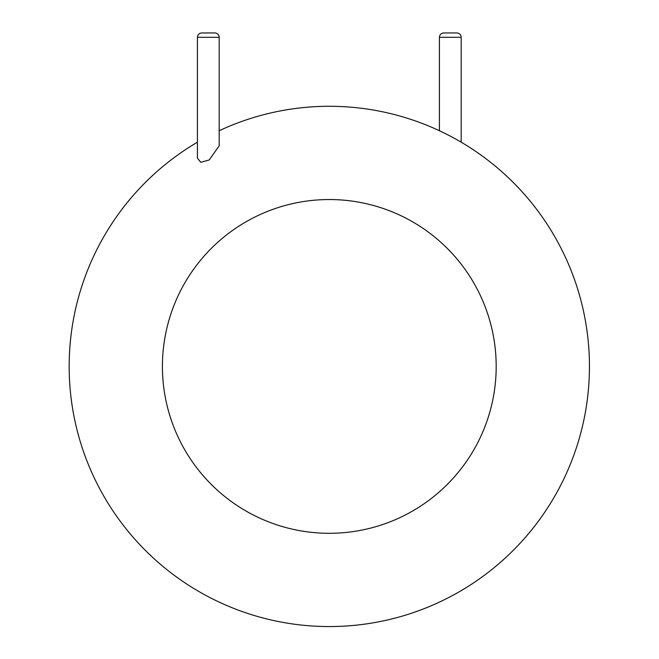 <?xml version="1.0" encoding="UTF-8"?>
<svg xmlns="http://www.w3.org/2000/svg" width="659" height="659" viewBox="0 0 659 659"><rect width="100%" height="100%" fill="white"/><g stroke="black" fill="none" stroke-linecap="round" stroke-linejoin="round"><path stroke-width="0.99" d="M589.443 366.42A260.148 260.148 0 0 1 200.138 592.235A260.148 260.148 0 0 1 197.412 142.187A260.148 260.148 0 0 0 200.138 592.235A260.148 260.148 0 0 0 589.443 366.42A260.148 260.148 0 0 0 219.192 130.729A260.148 260.148 0 0 1 589.443 366.42M197.412 158.111L200.731 162.312L209.208 159.98L219.192 145.82L219.192 37.308A4.358 4.358 0 0 0 214.834 32.95L201.769 32.95C199.125 33.205 197.675 34.663 197.412 37.308L197.412 158.111M461.185 142.187L461.185 37.308A4.358 4.358 0 0 0 456.835 32.95L443.762 32.95C441.118 33.205 439.668 34.663 439.405 37.308L439.405 130.729M496.186 366.42A166.892 166.892 0 0 1 245.856 510.947A166.892 166.892 0 0 1 245.856 221.894A166.892 166.892 0 0 1 496.186 366.42M219.192 37.308L197.412 37.308M461.185 37.308L439.405 37.308"/></g></svg>
